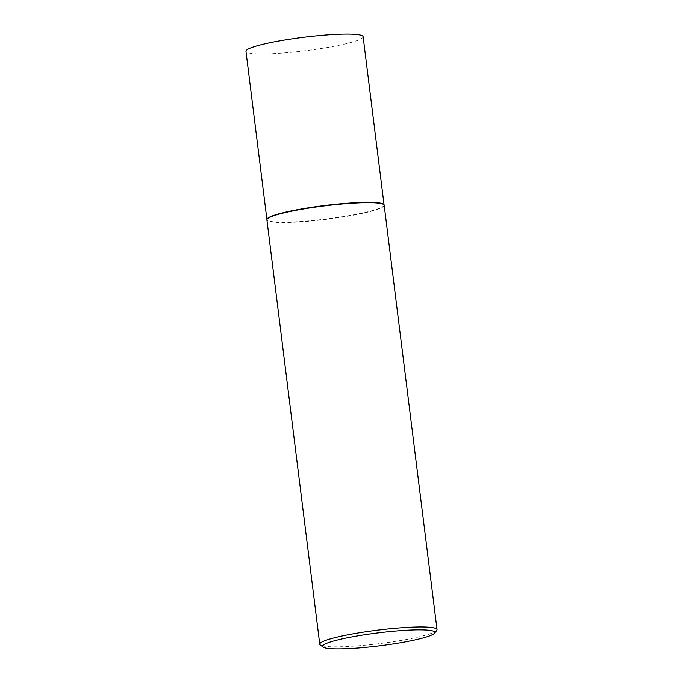 <?xml version="1.0" encoding="UTF-8"?>
<svg xmlns="http://www.w3.org/2000/svg" width="683" height="683" viewBox="0 0 683 683"><rect width="100%" height="100%" fill="white"/><g stroke="black" fill="none" stroke-linecap="round" stroke-linejoin="round"><path stroke-width="0.51" stroke-dasharray="3.42 2.56" d="M384.051 204.823A59.028 6.787 -7.1 0 1 384.077 204.96A59.028 6.787 -7.1 0 1 329.915 218.526A59.028 6.787 -7.1 0 1 267.463 220.319A59.028 6.787 -7.1 0 1 266.925 219.55A59.028 6.787 -7.1 0 1 266.925 219.414M363.117 36.694A59.028 6.787 -7.1 0 1 308.955 50.269A59.028 6.787 -7.1 0 1 246.512 52.053A59.028 6.787 -7.1 0 1 245.965 51.285M384.179 205.284A59.088 6.787 -7.1 0 1 329.957 218.867A59.088 6.787 -7.1 0 1 267.446 220.652A59.088 6.787 -7.1 0 1 266.908 219.892M436.736 630.443A59.088 6.787 -7.1 0 1 379.415 643.634A59.088 6.787 -7.1 0 1 320.301 644.991"/><path stroke-width="1.02" d="M320.301 644.991A59.088 6.787 -7.1 0 1 320.259 644.948A59.088 6.787 -7.1 0 1 319.764 644.223L266.908 219.892A59.088 6.787 -7.1 0 1 266.908 219.747L266.925 219.414A59.028 6.787 -7.1 0 1 321.684 205.899A59.028 6.787 -7.1 0 1 383.539 204.191A59.028 6.787 -7.1 0 1 384.051 204.823L384.145 205.148A59.088 6.787 -7.1 0 1 384.179 205.284L437.035 629.615A59.088 6.787 -7.1 0 1 436.736 630.443L434.567 633.184A56.587 6.506 172.9 0 0 434.337 631.655A56.587 6.506 172.9 0 0 371.236 633.807A56.587 6.506 172.9 0 0 323.025 647.074A56.587 6.506 172.9 0 0 323.068 647.108A56.587 6.506 172.9 0 0 379.68 645.819A56.587 6.506 172.9 0 0 434.567 633.184M266.916 219.482L245.965 51.285A59.028 6.787 -7.1 0 1 300.127 37.719A59.028 6.787 -7.1 0 1 362.579 35.926A59.028 6.787 -7.1 0 1 363.117 36.694L384.068 204.891M266.908 219.747A59.088 6.787 -7.1 0 1 321.727 206.223A59.088 6.787 -7.1 0 1 383.641 204.516A59.088 6.787 -7.1 0 1 384.145 205.148M319.764 644.223A59.088 6.787 -7.1 0 1 373.977 630.64A59.088 6.787 -7.1 0 1 436.488 628.847A59.088 6.787 -7.1 0 1 437.035 629.615M323.025 647.074L320.259 644.948"/></g></svg>
